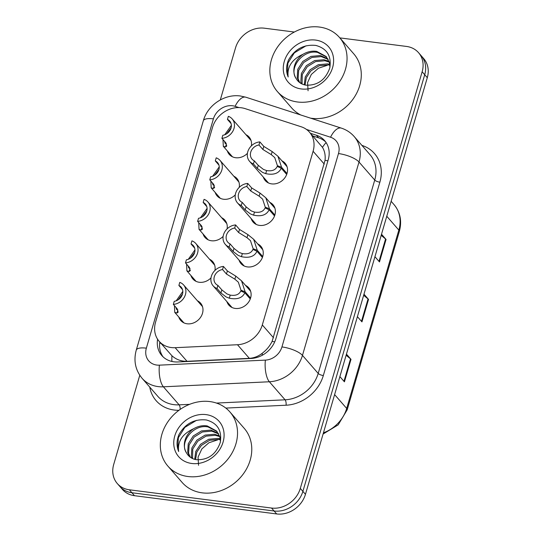 <?xml version="1.0" encoding="UTF-8"?>
<svg xmlns="http://www.w3.org/2000/svg" width="541" height="541" viewBox="0 0 541 541"><rect width="100%" height="100%" fill="white"/><g stroke="black" fill="none" stroke-linecap="round" stroke-linejoin="round"><path stroke-width="0.81" d="M269.797 202.361A13.173 11.185 138.9 0 1 272.975 204.748A13.173 11.185 138.9 0 1 273.164 218.659A13.173 11.185 138.9 0 1 259.538 225.401A13.173 11.185 138.9 0 1 253.114 222.074A13.173 11.185 138.9 0 1 251.173 218.598M257.658 243.876A13.173 11.185 138.9 0 1 260.836 246.263A13.173 11.185 138.9 0 1 261.026 260.174A13.173 11.185 138.9 0 1 247.399 266.916A13.173 11.185 138.9 0 1 240.975 263.589A13.173 11.185 138.9 0 1 239.034 260.113M245.513 285.384A13.173 11.185 138.9 0 1 248.698 287.778A13.173 11.185 138.9 0 1 248.887 301.689A13.173 11.185 138.9 0 1 235.261 308.431A13.173 11.185 138.9 0 1 228.836 305.097A13.173 11.185 138.9 0 1 226.895 301.628M281.935 160.846A13.173 11.185 138.9 0 1 285.114 163.233A13.173 11.185 138.9 0 1 285.31 177.144A13.173 11.185 138.9 0 1 271.677 183.886A13.173 11.185 138.9 0 1 265.252 180.559A13.173 11.185 138.9 0 1 263.318 177.083M233.807 176.204A13.173 11.185 138.9 0 1 236.985 178.591A13.173 11.185 138.9 0 1 239.223 187.389M235.288 194.855A13.173 11.185 138.9 0 1 223.548 199.244A13.173 11.185 138.9 0 1 217.124 195.916A13.173 11.185 138.9 0 1 215.183 192.44M221.668 217.719A13.173 11.185 138.9 0 1 224.846 220.106A13.173 11.185 138.9 0 1 227.085 228.904M223.149 236.37A13.173 11.185 138.9 0 1 211.409 240.759A13.173 11.185 138.9 0 1 204.985 237.425A13.173 11.185 138.9 0 1 203.044 233.955M209.523 259.227A13.173 11.185 138.9 0 1 212.708 261.621A13.173 11.185 138.9 0 1 214.946 270.419M211.01 277.885A13.173 11.185 138.9 0 1 199.271 282.274A13.173 11.185 138.9 0 1 192.846 278.94A13.173 11.185 138.9 0 1 190.905 275.47M197.384 300.742A13.173 11.185 138.9 0 1 200.562 303.136A13.173 11.185 138.9 0 1 200.758 317.046A13.173 11.185 138.9 0 1 187.132 323.788A13.173 11.185 138.9 0 1 180.708 320.455A13.173 11.185 138.9 0 1 178.767 316.985M245.945 134.689A13.173 11.185 138.9 0 1 249.124 137.076A13.173 11.185 138.9 0 1 251.369 145.874M247.426 153.34A13.173 11.185 138.9 0 1 235.687 157.729A13.173 11.185 138.9 0 1 229.262 154.401A13.173 11.185 138.9 0 1 227.328 150.925M245.066 108.606A24.703 20.971 -41.1 0 0 241.306 107.767A24.703 20.971 -41.1 0 0 212.518 127.399L155.551 322.206A24.703 20.971 -41.1 0 0 159.149 341.297A24.703 20.971 -41.1 0 0 175.149 347.694L237.479 344.732A24.703 20.971 -41.1 0 0 262.311 324.945L313.097 151.277A24.703 20.971 -41.1 0 0 309.499 132.193A24.703 20.971 -41.1 0 0 301.215 126.783L245.066 108.606M159.149 341.297L171.943 355.768C176.183 359.562 181.208 361.415 187.024 361.307L249.354 358.345C254.047 358.027 258.348 356.33 262.257 353.246C266.497 350.041 269.776 346.098 272.089 341.425L325.046 160.339C325.56 155.321 324.701 150.993 322.463 147.348L309.499 132.193M339.843 37.884L406.507 46.438A24.703 20.971 138.9 0 1 418.551 52.687A24.703 20.971 138.9 0 1 422.142 71.77L300.309 488.415A24.703 20.971 138.9 0 1 271.521 508.046L129.346 489.794L131.923 492.743A24.703 20.971 138.9 0 1 119.879 486.501A24.703 20.971 138.9 0 0 131.923 492.743L274.098 511.002L131.923 492.743L134.493 495.698A24.703 20.971 138.9 0 1 122.449 489.449L117.302 483.546A24.703 20.971 138.9 0 1 113.705 464.462L139.781 375.285M300.309 488.415L302.886 491.37A24.703 20.971 138.9 0 1 274.098 511.002A24.703 20.971 138.9 0 0 302.886 491.37L424.719 74.726L302.886 491.37L305.455 494.318A24.703 20.971 138.9 0 1 276.667 513.95L134.493 495.698M418.551 52.687L421.121 55.635A24.703 20.971 138.9 0 1 424.719 74.726A24.703 20.971 138.9 0 0 421.121 55.635L423.698 58.59A24.703 20.971 138.9 0 1 427.295 77.674L305.455 494.318M381.513 234.233L386.058 239.447L379.484 261.932L374.94 256.718M346.45 354.132L351.001 359.346L344.428 381.831L339.876 376.61M363.985 294.182L368.529 299.396L361.956 321.881L357.412 316.668M363.653 295.298L368.042 298.93A6.587 2.096 16.3 0 1 368.529 299.396M346.125 355.248L350.514 358.879A6.587 2.096 16.3 0 1 351.001 359.346M381.189 235.355L385.571 238.98A6.587 2.096 16.3 0 1 386.058 239.447M220.302 99.929L235.545 47.818A24.703 20.971 138.9 0 1 264.333 28.186L294.331 32.041M129.346 489.794A24.703 20.971 138.9 0 1 117.302 483.546M157.593 339.227A24.703 20.971 -41.1 0 0 161.82 355.559A24.703 20.971 -41.1 0 0 177.827 361.956L251.065 358.473A24.703 20.971 -41.1 0 0 275.896 338.686L328.231 159.71A24.703 20.971 -41.1 0 0 324.634 140.619A24.703 20.971 -41.1 0 0 316.35 135.216L310.48 133.316M163.03 356.81A24.703 20.971 138.9 0 1 159.838 342.088M312.772 135.94L318.635 137.84A24.703 20.971 138.9 0 1 325.716 141.985M231.081 123.578L227.443 119.405L228.343 116.322A12.355 10.489 -41.1 0 1 232.197 118.925A12.355 10.489 -41.1 0 1 233.002 130.908A12.355 10.489 -41.1 0 1 221.905 138.34L225.827 142.838L226.544 146.246L225.523 146.949L223.318 146.327L222.993 139.598M226.76 145.772L226.544 146.246M224.731 134.763L231.379 125.363M224.495 141.316L225.11 143.372L226.422 143.872L225.523 146.949M227.443 119.405A9.062 7.689 138.9 0 1 229.715 121.089A9.062 7.689 138.9 0 1 230.459 129.583A9.062 7.689 138.9 0 1 222.804 135.257L221.905 138.34M231.075 127.953L226.686 133.783M286.689 174.439L281.273 168.237C278.777 173.465 273.59 175.27 265.726 173.647L262.534 172.403L257.354 168.427L253.431 163.93A12.355 10.489 -41.1 0 1 249.57 161.319A12.355 10.489 -41.1 0 1 248.765 149.336A12.355 10.489 -41.1 0 1 259.869 141.904L263.792 146.401L272.184 151.575L277.925 156.248L281.563 167.257L287.007 173.499M278.588 167.034L277.418 165.695L274.754 157.62L271.284 154.645L262.892 149.485L258.97 144.988A9.062 7.689 138.9 0 0 251.315 150.662A9.062 7.689 138.9 0 0 252.052 159.155A9.062 7.689 138.9 0 0 254.331 160.846L258.253 165.343L263.413 169.407L266.625 170.571C272.008 171.423 275.538 170.036 277.208 166.412L281.273 168.237M277.418 165.695L281.563 167.257M259.869 141.904L258.97 144.988M254.331 160.846L253.431 163.93M218.943 165.093L215.304 160.92L216.204 157.837A12.355 10.489 -41.1 0 1 220.059 160.44A12.355 10.489 -41.1 0 1 220.863 172.423A12.355 10.489 -41.1 0 1 209.766 179.855L213.688 184.353L214.405 187.761L213.384 188.464L211.179 187.842L210.855 181.107M214.621 187.287L214.405 187.761M212.586 176.278L219.24 166.878M212.356 182.831L212.971 184.887L214.283 185.387L213.384 188.464M215.304 160.92A9.062 7.689 138.9 0 1 217.577 162.604A9.062 7.689 138.9 0 1 218.321 171.098A9.062 7.689 138.9 0 1 210.665 176.772L209.766 179.855M218.936 169.468L214.547 175.298M206.797 206.608L203.159 202.435L204.065 199.352A12.355 10.489 -41.1 0 1 207.92 201.955A12.355 10.489 -41.1 0 1 208.725 213.938A12.355 10.489 -41.1 0 1 197.621 221.37L201.55 225.868L202.266 229.276L201.245 229.979L199.041 229.357L198.716 222.621M202.483 228.796L202.266 229.276M200.447 217.793L207.095 208.393M200.217 224.346L200.833 226.402L202.145 226.902L201.245 229.979M203.159 202.435A9.062 7.689 138.9 0 1 205.438 204.119A9.062 7.689 138.9 0 1 206.175 212.613A9.062 7.689 138.9 0 1 198.527 218.287L197.621 221.37M206.797 210.983L202.408 216.813M194.659 248.123L191.02 243.95L191.927 240.867A12.355 10.489 -41.1 0 1 195.781 243.47A12.355 10.489 -41.1 0 1 196.586 255.453A12.355 10.489 -41.1 0 1 185.482 262.885L189.404 267.382L190.128 270.791L189.107 271.494L186.895 270.872L186.577 264.136M190.344 270.311L190.128 270.791M188.309 259.308L194.956 249.908M188.079 265.861L188.694 267.917L190.006 268.417L189.107 271.494M191.02 243.95A9.062 7.689 138.9 0 1 193.299 245.634A9.062 7.689 138.9 0 1 194.036 254.128A9.062 7.689 138.9 0 1 186.388 259.802L185.482 262.885M194.659 252.498L190.27 258.327M182.52 289.631L178.882 285.459L179.781 282.375A12.355 10.489 -41.1 0 1 183.642 284.985A12.355 10.489 -41.1 0 1 184.447 296.968A12.355 10.489 -41.1 0 1 173.343 304.4L177.265 308.897L177.989 312.306L176.968 313.002L174.757 312.387L174.439 305.651M178.205 311.826L177.989 312.306M176.17 300.823L182.817 291.423M175.94 307.376L176.555 309.432L177.867 309.932L176.968 313.002M178.882 285.459A9.062 7.689 138.9 0 1 181.161 287.149A9.062 7.689 138.9 0 1 181.898 295.643A9.062 7.689 138.9 0 1 174.243 301.317L173.343 304.4M182.513 294.013L178.131 299.842M274.544 215.954L269.134 209.752C266.632 214.98 261.452 216.785 253.587 215.162L250.395 213.918L245.215 209.942L241.286 205.438A12.355 10.489 -41.1 0 1 237.431 202.834A12.355 10.489 -41.1 0 1 236.627 190.851A12.355 10.489 -41.1 0 1 247.731 183.419L251.653 187.916L260.038 193.09L265.787 197.763L269.425 208.772L274.869 215.014M266.442 208.542L265.279 207.21L262.615 199.135L259.146 196.16L250.747 191L246.824 186.503A9.062 7.689 138.9 0 0 239.176 192.177A9.062 7.689 138.9 0 0 239.913 200.67A9.062 7.689 138.9 0 0 242.192 202.354L246.114 206.858L251.274 210.922L254.486 212.086C259.869 212.938 263.399 211.551 265.07 207.927L269.134 209.752M265.279 207.21L269.425 208.772M247.731 183.419L246.824 186.503M242.192 202.354L241.286 205.438M262.405 257.469L256.995 251.267C254.493 256.495 249.313 258.3 241.448 256.677L238.256 255.433L233.07 251.457L229.147 246.953A12.355 10.489 -41.1 0 1 225.293 244.349A12.355 10.489 -41.1 0 1 224.488 232.366A12.355 10.489 -41.1 0 1 235.592 224.934L239.514 229.431L247.9 234.605L253.648 239.278L257.279 250.287L262.73 256.529M254.304 250.057L253.141 248.725L250.476 240.65L247 237.675L238.608 232.515L234.686 228.018A9.062 7.689 138.9 0 0 227.037 233.692A9.062 7.689 138.9 0 0 227.775 242.185A9.062 7.689 138.9 0 0 230.053 243.869L233.976 248.373L239.136 252.437L242.348 253.601C247.731 254.453 251.261 253.066 252.931 249.442L256.995 251.267M253.141 248.725L257.279 250.287M235.592 224.934L234.686 228.018M230.053 243.869L229.147 246.953M250.267 298.984L244.857 292.782C242.354 298.01 237.174 299.809 229.31 298.192L226.118 296.948L220.931 292.972L217.009 288.468A12.355 10.489 -41.1 0 1 213.154 285.864A12.355 10.489 -41.1 0 1 212.349 273.881A12.355 10.489 -41.1 0 1 223.447 266.449L227.376 270.946L235.761 276.113L241.509 280.793L245.141 291.802L250.591 298.044M242.165 291.572L241.002 290.24L238.338 282.165L234.862 279.19L226.469 274.03L222.547 269.533A9.062 7.689 138.9 0 0 214.892 275.207A9.062 7.689 138.9 0 0 215.636 283.7A9.062 7.689 138.9 0 0 217.908 285.384L221.837 289.888L226.997 293.952L230.209 295.115C235.592 295.968 239.122 294.581 240.792 290.957L244.857 292.782M241.002 290.24L245.141 291.802M223.447 266.449L222.547 269.533M217.908 285.384L217.009 288.468M297.489 101.985A41.177 34.955 138.9 0 1 277.411 91.578A41.177 34.955 138.9 0 1 276.809 48.122A41.177 34.955 138.9 0 1 319.4 27.05A41.177 34.955 138.9 0 1 339.478 37.457A41.177 34.955 138.9 0 1 340.079 80.913A41.177 34.955 138.9 0 1 297.489 101.985M339.478 37.457L353.719 53.789A41.177 34.955 138.9 0 1 354.321 97.245A41.177 34.955 138.9 0 1 311.731 118.317A41.177 34.955 138.9 0 1 310.527 118.141M300.755 114.983A41.177 34.955 138.9 0 1 291.653 107.916L277.411 91.578M326.608 57.048L317.621 52.423C302.899 49.204 288.427 68.119 296.089 78.459A18.617 15.804 138.9 0 1 303.014 54.269C291.842 59.409 286.899 66.989 288.184 76.998C285.952 71.703 286.04 66.063 288.454 60.078C294.757 49.082 303.914 44.206 315.917 45.444C327.075 48.582 331.687 56.102 329.767 68.017C325.486 79.946 317.513 85.661 305.848 85.16C301.425 84.376 298.172 82.144 296.089 78.459M329.963 67.165L329.341 62.411L326.169 56.521L316.715 51.381C312.096 50.678 307.531 51.638 303.014 54.269M328.13 59.382L321.253 56.589L311.92 57.434L303.677 62.506L298.652 70.337L298.118 78.749L299.741 82.651M327.792 58.766L320.346 55.547L311.007 56.392L302.764 61.464L297.746 69.295L297.205 77.708L299.335 82.34M329.239 62.073L324.884 60.754L315.552 61.6L307.308 66.671L302.284 74.502L302.054 84.017M329.009 61.37L323.978 59.713L314.646 60.558L306.402 65.63L301.378 73.461L300.843 81.874L301.411 83.693M329.868 65.191L328.522 64.92L319.183 65.765L310.94 70.837L306.348 77.532L305.063 85.011M329.76 64.365L327.609 63.879L318.277 64.724L310.034 69.796L305.259 76.944L304.245 84.809M315.586 40.081A26.854 22.796 138.9 0 1 332.587 67.618A26.854 22.796 138.9 0 1 301.296 88.954A26.854 22.796 138.9 0 1 284.296 61.417A26.854 22.796 138.9 0 1 315.586 40.081M308.072 90.78L307.579 82.597L311.332 74.435L318.433 68.227L327.244 65.333M306.071 45.796L294.345 52.856L287.886 63.175L287.278 74.252L288.184 76.998M187.964 476.52A41.177 34.955 138.9 0 1 167.893 466.112A41.177 34.955 138.9 0 1 167.291 422.649A41.177 34.955 138.9 0 1 209.881 401.578A41.177 34.955 138.9 0 1 229.952 411.985A41.177 34.955 138.9 0 1 230.554 455.448A41.177 34.955 138.9 0 1 187.964 476.52M229.952 411.985L244.201 428.316A41.177 34.955 138.9 0 1 244.803 471.779A41.177 34.955 138.9 0 1 202.212 492.851A41.177 34.955 138.9 0 1 182.134 482.444L167.893 466.112M217.09 431.583L208.102 426.957C193.38 423.731 178.909 442.653 186.571 452.993A18.617 15.804 138.9 0 1 193.495 428.797C182.324 433.943 177.38 441.517 178.665 451.532C176.427 446.23 176.522 440.59 178.936 434.606C185.232 423.617 194.388 418.734 206.398 419.978C217.556 423.109 222.168 430.636 220.241 442.545C215.967 454.474 207.994 460.188 196.322 459.688C191.899 458.91 188.653 456.672 186.571 452.993M220.444 441.699L219.822 436.939L216.643 431.049L207.196 425.916C202.577 425.206 198.013 426.173 193.495 428.797M218.611 433.916L211.734 431.123L202.395 431.968L194.158 437.033L189.134 444.871L188.593 453.277L190.222 457.186M218.266 433.3L210.828 430.081L201.489 430.927L193.245 435.992L188.227 443.83L187.686 452.235L189.817 456.875M219.72 436.607L215.365 435.282L206.033 436.134L197.79 441.199L192.765 449.037L192.535 458.545M219.484 435.897L214.459 434.24L205.12 435.092L196.877 440.158L191.859 447.995L191.318 456.401L191.886 458.227M220.349 439.725L218.997 439.448L209.665 440.3L201.421 445.365L196.829 452.066L195.544 459.539M220.241 438.9L218.091 438.406L208.752 439.258L200.515 444.323L195.741 451.471L194.726 459.343M206.067 414.616A26.854 22.796 138.9 0 1 223.068 442.146A26.854 22.796 138.9 0 1 191.778 463.481A26.854 22.796 138.9 0 1 174.777 435.951A26.854 22.796 138.9 0 1 206.067 414.616M198.554 465.307L198.06 457.125L201.813 448.969L208.907 442.761L217.719 439.86M196.545 420.323L184.826 427.383L178.368 437.71L177.759 448.78L178.665 451.532M171.896 361.449A24.703 8.906 -92.7 0 1 171.943 355.768M327.907 160.826A24.703 7.858 -163.7 0 0 325.046 160.339M322.463 147.348A24.703 11.631 -72.1 0 1 326.128 142.587M274.727 341.871A24.703 7.858 -163.7 0 0 272.089 341.425M262.236 355.275A24.703 8.906 -92.7 0 1 262.257 353.246M160.86 343.264A24.703 7.858 -163.7 0 0 159.69 343.251M324.269 164.092L313.097 151.277M273.489 337.76L262.311 324.945M249.354 358.345L237.479 344.732M187.024 361.307L175.149 347.694M386.774 216.251L398.839 230.087A8.237 2.617 16.3 0 1 399.339 231.447L347.187 409.801A8.237 2.617 -163.7 0 0 346.686 408.441L398.839 230.087A32.94 27.963 -41.1 0 0 394.051 204.633C400.32 212.275 402.085 221.208 399.339 231.447M323.444 432.814A32.94 27.963 -41.1 0 0 346.686 408.441L334.615 394.599M427.295 77.674L422.142 71.77M276.667 513.95L271.521 508.046M361.489 321.34L368.042 298.93M379.018 261.391L385.571 238.98M343.961 381.29L350.514 358.879M239.014 107.598L235.105 106.334A16.467 13.985 -41.1 0 0 232.603 105.772A16.467 13.985 -41.1 0 0 213.411 118.858L146.354 348.167A16.467 13.985 -41.1 0 0 156.782 365.053A16.467 13.985 -41.1 0 0 159.419 365.155L265.381 360.117A16.467 13.985 -41.1 0 0 281.935 346.93L338.477 153.563A16.467 13.985 -41.1 0 0 330.558 137.231L306.483 129.441M235.105 106.334A16.467 7.757 -72.1 0 1 245.898 97.224L240.42 96C224.508 93.688 207.609 105.157 203.321 120.799A16.467 5.241 16.3 0 1 213.411 118.858M338.477 153.563A16.467 5.241 16.3 0 1 359.008 162.023L374.737 180.065A32.94 27.963 -41.1 0 0 369.949 154.611L354.213 136.569A32.94 27.963 138.9 0 1 359.008 162.023L302.466 355.39A32.94 27.963 138.9 0 1 269.357 381.763L163.396 386.801A32.94 27.963 138.9 0 1 158.121 386.599A32.94 27.963 138.9 0 1 142.06 378.274L157.789 396.316A32.94 27.963 -41.1 0 0 173.85 404.641A32.94 27.963 -41.1 0 0 179.125 404.844L189.587 404.343M180.18 409.402A4.118 1.481 87.3 0 0 179.125 404.844L163.396 386.801A16.467 5.937 -92.7 0 1 159.419 365.155M361.902 145.387L362.051 145.434A37.059 31.459 138.9 0 1 379.87 182.175L323.329 375.542A37.059 31.459 138.9 0 1 286.081 405.216L225.827 408.083M178.943 410.294A37.059 31.459 138.9 0 1 149.749 387.092M265.381 360.117A16.467 5.937 -92.7 0 0 269.357 381.763L285.087 399.806A32.94 27.963 -41.1 0 0 318.196 373.425L374.737 180.065A4.118 1.312 -163.7 0 0 379.87 182.175M216.427 403.072L285.087 399.806A4.118 1.481 87.3 0 1 286.081 405.216M281.935 346.93A16.467 5.241 16.3 0 1 302.466 355.39L318.196 373.425A4.118 1.312 -163.7 0 0 323.329 375.542M330.558 137.231A16.467 7.757 -72.1 0 1 341.351 128.122L245.898 97.224M203.321 120.799L136.264 350.101A16.467 5.241 16.3 0 1 146.354 348.167M318.635 137.84L316.35 135.216M258.253 165.343L257.354 168.427M266.625 170.571L265.726 173.647M272.184 151.575L271.284 154.645M263.792 146.401L262.892 149.485M246.114 206.858L245.215 209.942M254.486 212.086L253.587 215.162M260.038 193.09L259.146 196.16M251.653 187.916L250.747 191M233.976 248.373L233.07 251.457M242.348 253.601L241.448 256.677M247.9 234.605L247 237.675M239.514 229.431L238.608 232.515M221.837 289.888L220.931 292.972M230.209 295.115L229.31 298.192M235.761 276.113L234.862 279.19M227.376 270.946L226.469 274.03M347.187 409.801L338.193 424.847L323.085 434.038M394.051 204.633L391.143 201.306M354.213 136.569C350.717 132.599 346.423 129.786 341.351 128.122M136.264 350.101C133.417 360.637 135.351 370.03 142.06 378.274M232.197 118.925L251.065 140.552M223.318 146.327L232.441 156.789M249.57 161.319L268.431 182.946M277.925 156.248L287.055 166.709M220.059 160.44L238.919 182.067M211.179 187.842L220.302 198.304M207.92 201.955L226.78 223.582M199.041 229.357L208.163 239.819M195.781 243.47L214.642 265.097M186.895 270.872L196.025 281.334M183.642 284.985L202.503 306.612M174.757 312.387L183.886 322.849M237.431 202.834L256.292 224.461M265.787 197.763L274.909 208.224M225.293 244.349L244.153 265.976M253.648 239.278L262.77 249.739M213.154 285.864L232.015 307.491M241.509 280.793L250.632 291.254"/></g></svg>
